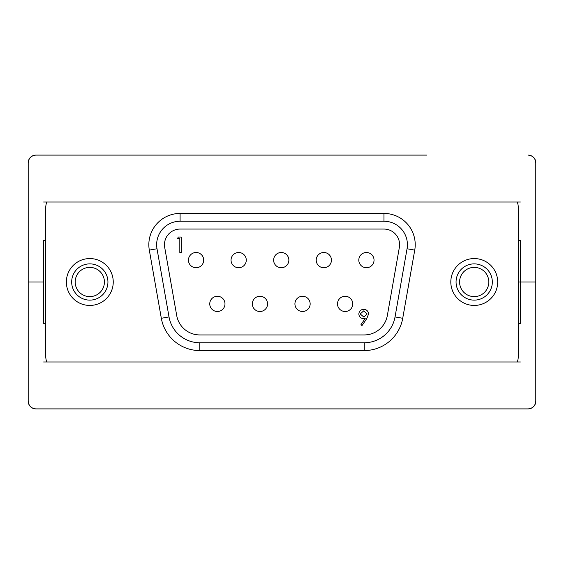 <?xml version="1.0" encoding="UTF-8"?>
<svg xmlns="http://www.w3.org/2000/svg" width="564" height="564" viewBox="0 0 564 564"><rect width="100%" height="100%" fill="white"/><g stroke="black" fill="none" stroke-linecap="round" stroke-linejoin="round"><path stroke-width="0.85" d="M352.747 303.876A7.621 7.621 0 0 0 345.126 296.262A7.621 7.621 0 0 0 337.505 303.876A7.621 7.621 0 0 0 345.126 311.497A7.621 7.621 0 0 0 352.747 303.876A7.621 7.621 0 0 0 345.126 296.262A7.621 7.621 0 0 0 337.505 303.876M310.158 303.876A7.621 7.621 0 0 0 302.537 296.262A7.621 7.621 0 0 0 294.923 303.876A7.621 7.621 0 0 0 302.537 311.497A7.621 7.621 0 0 0 310.158 303.876A7.621 7.621 0 0 0 302.537 296.262A7.621 7.621 0 0 0 294.923 303.876M267.569 303.876A7.621 7.621 0 0 0 259.955 296.262A7.621 7.621 0 0 0 252.334 303.876A7.621 7.621 0 0 0 259.955 311.497A7.621 7.621 0 0 0 267.569 303.876A7.621 7.621 0 0 1 259.955 311.497A7.621 7.621 0 0 1 252.334 303.876M374.038 260.124A7.621 7.621 0 0 0 366.417 252.503A7.621 7.621 0 0 0 358.803 260.124A7.621 7.621 0 0 0 366.417 267.738A7.621 7.621 0 0 0 374.038 260.124A7.621 7.621 0 0 0 366.417 252.503A7.621 7.621 0 0 0 358.803 260.124M331.449 260.124A7.621 7.621 0 0 0 323.835 252.503A7.621 7.621 0 0 0 316.214 260.124A7.621 7.621 0 0 0 323.835 267.738A7.621 7.621 0 0 0 331.449 260.124A7.621 7.621 0 0 0 323.835 252.503A7.621 7.621 0 0 0 316.214 260.124M288.867 260.124A7.621 7.621 0 0 0 281.246 252.503A7.621 7.621 0 0 0 273.625 260.124A7.621 7.621 0 0 0 281.246 267.738A7.621 7.621 0 0 0 288.867 260.124A7.621 7.621 0 0 0 281.246 252.503A7.621 7.621 0 0 0 273.625 260.124M246.278 260.124A7.621 7.621 0 0 0 238.664 252.503A7.621 7.621 0 0 0 231.043 260.124A7.621 7.621 0 0 0 238.664 267.738A7.621 7.621 0 0 0 246.278 260.124A7.621 7.621 0 0 1 238.664 267.738A7.621 7.621 0 0 1 231.043 260.124M224.987 303.876A7.621 7.621 0 0 0 217.366 296.262A7.621 7.621 0 0 0 209.752 303.876A7.621 7.621 0 0 0 217.366 311.497A7.621 7.621 0 0 0 224.987 303.876A7.621 7.621 0 0 1 217.366 311.497A7.621 7.621 0 0 1 209.752 303.876M203.696 260.124A7.621 7.621 0 0 0 196.075 252.503A7.621 7.621 0 0 0 188.454 260.124A7.621 7.621 0 0 0 196.075 267.738A7.621 7.621 0 0 0 203.696 260.124A7.621 7.621 0 0 1 196.075 267.738A7.621 7.621 0 0 1 188.454 260.124M180.092 229.062A15.63 15.63 0 0 0 164.702 247.399L176.722 315.565A23.441 23.441 0 0 0 199.804 334.938L364.252 334.938A23.441 23.441 0 0 0 387.334 315.565L399.354 247.399A15.63 15.63 0 0 0 383.964 229.062L180.092 229.062M156.651 244.691A23.441 23.441 0 0 0 157.003 248.759L169.024 316.926A31.253 31.253 0 0 0 199.804 342.757L364.252 342.757A31.253 31.253 0 0 0 395.033 316.926L407.053 248.759A23.441 23.441 0 0 0 383.964 221.243L180.092 221.243A23.441 23.441 0 0 0 156.651 244.691M450.812 282A23.441 23.441 0 0 0 474.254 305.441A23.441 23.441 0 0 0 497.695 282A23.441 23.441 0 0 0 474.254 258.559A23.441 23.441 0 0 0 450.812 282M66.362 282A23.441 23.441 0 0 0 89.803 305.441A23.441 23.441 0 0 0 113.244 282A23.441 23.441 0 0 0 89.803 258.559A23.441 23.441 0 0 0 66.362 282M177.441 238.628L178.351 237.042L181.206 237.042L181.206 252.503L179.817 252.503L179.817 238.628L177.441 238.628M366.769 318.604L362.003 325.569L360.889 324.801L365.197 318.505L363.569 318.625C360.699 318.413 359.12 316.883 358.831 314.042C359.127 311.102 360.77 309.523 363.752 309.298C366.678 309.551 368.271 311.138 368.546 314.056L366.769 318.604M517.357 361.982A23.441 23.441 0 0 0 518.401 355.059L518.401 208.941A23.441 23.441 0 0 0 517.357 202.018M46.699 202.018A23.441 23.441 0 0 0 45.656 208.941L45.656 355.059A23.441 23.441 0 0 0 46.699 361.982M360.22 313.965L363.822 317.038L367.157 313.965L363.681 310.891L360.22 313.965M518.401 282L535.8 282L535.8 162.792A7.692 7.692 0 0 0 528.108 155.1C532.747 155.586 535.314 158.153 535.8 162.792L535.8 282L518.401 282M43.583 240.468L43.583 282L28.2 282L43.583 282L43.583 240.468L45.656 240.468M520.417 240.468L520.417 282L520.417 240.468L518.401 240.468M137.412 155.1L35.892 155.1C31.253 155.586 28.686 158.153 28.2 162.792L28.2 282L28.2 162.792A7.692 7.692 0 0 1 35.892 155.1L426.588 155.1M43.583 202.018L520.417 202.018M520.417 323.532L520.417 282L520.417 323.532L518.401 323.532M43.583 323.532L43.583 282L43.583 323.532L45.656 323.532M426.588 408.9L528.108 408.9C532.747 408.414 535.314 405.847 535.8 401.208L535.8 282L535.8 401.208A7.692 7.692 0 0 1 528.108 408.9L35.892 408.9C31.253 408.414 28.686 405.847 28.2 401.208A7.692 7.692 0 0 0 35.892 408.9L137.412 408.9M520.417 361.982L43.583 361.982M28.2 282L28.2 401.208L28.2 282M107.935 282A18.126 18.126 0 0 0 89.803 263.874A18.126 18.126 0 0 0 71.677 282A18.126 18.126 0 0 0 89.803 300.126A18.126 18.126 0 0 0 107.935 282M104.418 282A14.615 14.615 0 0 0 89.803 267.385A14.615 14.615 0 0 0 75.188 282A14.615 14.615 0 0 0 89.803 296.615A14.615 14.615 0 0 0 104.418 282M456.064 282A18.126 18.126 0 0 0 474.197 300.126A18.126 18.126 0 0 0 492.323 282A18.126 18.126 0 0 0 474.197 263.874A18.126 18.126 0 0 0 456.064 282M459.582 282A14.615 14.615 0 0 0 474.197 296.615A14.615 14.615 0 0 0 488.812 282A14.615 14.615 0 0 0 474.197 267.385A14.615 14.615 0 0 0 459.582 282M180.092 221.243L180.092 213.432L383.964 213.432A31.253 31.253 0 0 1 414.744 250.113L402.724 318.279A39.071 39.071 0 0 1 364.252 350.568L199.804 350.568A39.071 39.071 0 0 1 161.325 318.279L149.312 250.113A31.253 31.253 0 0 1 180.092 213.432M407.053 248.759L414.744 250.113A31.253 31.253 0 0 0 383.964 213.432L383.964 221.243M157.003 248.759L149.312 250.113M169.024 316.926L161.325 318.279M402.724 318.279L395.033 316.926M199.804 342.757L199.804 350.568M364.252 350.568L364.252 342.757"/></g></svg>
